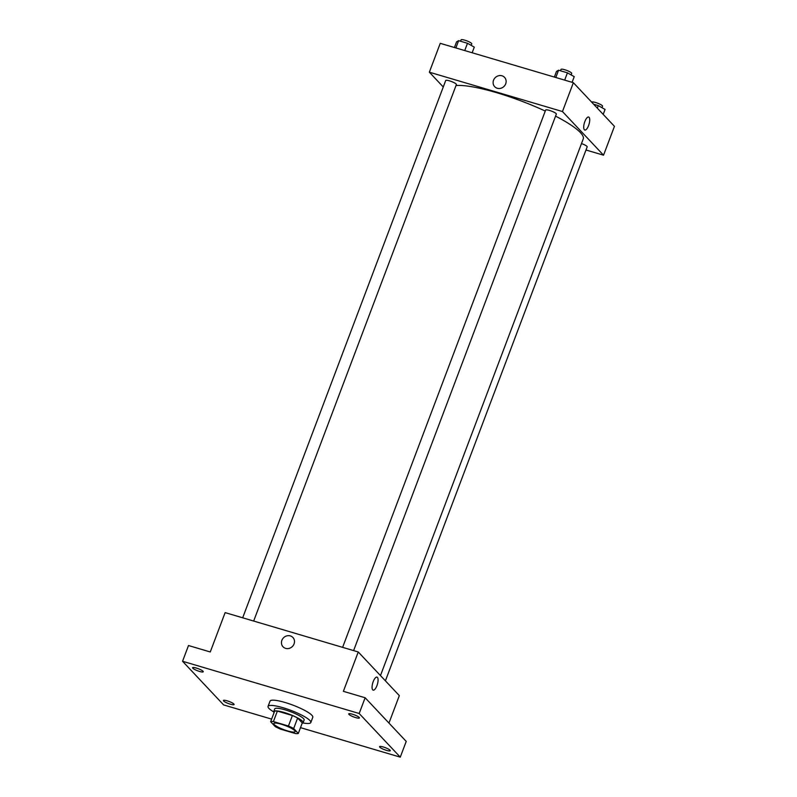 <?xml version="1.0" encoding="UTF-8"?>
<svg xmlns="http://www.w3.org/2000/svg" width="797" height="797" viewBox="0 0 797 797"><rect width="100%" height="100%" fill="white"/><g stroke="black" fill="none" stroke-linecap="round" stroke-linejoin="round"><path stroke-width="1.2" d="M274.238 724.553A11.427 2.172 20.7 0 1 273.789 723.537A11.427 2.172 20.7 0 1 285.246 725.549A11.427 2.172 20.7 0 1 295.159 731.616A11.427 2.172 20.7 0 1 285.695 730.321A11.427 2.172 20.7 0 1 274.238 724.553M280.514 729.135L295.538 733.579A15.342 2.919 20.7 0 0 298.307 733.449L293.675 728.518A15.342 2.919 20.7 0 0 288.434 726.017L273.411 721.574A15.342 2.919 20.7 0 0 270.641 721.703L275.274 726.635A15.342 2.919 20.7 0 0 280.514 729.135M288.434 726.017L292.399 715.527L277.376 711.083L273.411 721.574M277.376 711.083A15.342 2.919 20.7 0 0 274.606 711.213L270.641 721.703M292.399 715.527A15.342 2.919 20.7 0 1 297.64 718.027L293.675 728.518M298.307 733.449L302.272 722.949L297.64 718.027M302.183 723.208A15.711 2.989 -159.3 0 0 303.139 722.64A15.711 2.989 -159.3 0 0 284.091 712.468A15.711 2.989 -159.3 0 0 273.74 711.532A15.711 2.989 -159.3 0 0 274.078 712.598M273.74 711.532L274.736 708.902A15.711 2.989 20.7 0 1 285.087 709.838A15.711 2.989 20.7 0 1 304.125 720.01L303.139 722.64M273.73 711.92A22.854 4.344 20.7 0 1 268.948 708.403A22.854 4.344 20.7 0 1 268.051 706.381A22.854 4.344 20.7 0 1 290.965 710.396A22.854 4.344 20.7 0 1 310.81 722.54A22.854 4.344 20.7 0 1 302.89 722.939M268.051 706.381L270.034 701.131A22.854 4.344 20.7 0 1 292.947 705.146A22.854 4.344 20.7 0 1 312.793 717.29L310.81 722.54M386.495 750.366A5.709 1.086 20.7 0 1 379.571 746.659A5.709 1.086 20.7 0 1 385.3 747.666A5.709 1.086 20.7 0 1 390.251 750.704A5.709 1.086 20.7 0 1 386.495 750.366M230.333 704.189A5.709 1.086 20.7 0 1 223.409 700.493A5.709 1.086 20.7 0 1 229.137 701.499A5.709 1.086 20.7 0 1 234.099 704.538A5.709 1.086 20.7 0 1 230.333 704.189M199.499 671.423A5.709 1.086 20.7 0 1 192.575 667.727A5.709 1.086 20.7 0 1 198.304 668.723A5.709 1.086 20.7 0 1 203.255 671.761A5.709 1.086 20.7 0 1 199.499 671.423M355.651 717.589A5.709 1.086 20.7 0 1 348.727 713.893A5.709 1.086 20.7 0 1 354.456 714.899A5.709 1.086 20.7 0 1 359.417 717.928A5.709 1.086 20.7 0 1 355.651 717.589M300.499 727.651L400.273 757.15L359.188 713.494L182.553 661.271L223.638 704.927L271.618 719.113M388.956 723.068L399.327 695.622L358.252 651.976L225.133 612.614L210.259 651.966L188.5 645.53L182.553 661.271M400.273 757.15L406.221 741.409L365.136 697.754L359.188 713.494M365.136 697.754L343.377 691.328L358.252 651.976M283.035 646.785A6.784 6.207 136.7 0 1 281.889 640.34A6.784 6.207 136.7 0 1 292.917 637.48A6.784 6.207 136.7 0 1 292.23 646.656A6.784 6.207 136.7 0 1 283.035 646.785A6.784 6.207 136.7 0 1 281.889 640.33A6.784 6.207 136.7 0 1 292.917 637.48M372.717 689.863A6.784 2.411 -73.5 0 1 372.966 682.292A6.784 2.411 -73.5 0 1 376.991 677.131A6.784 2.411 -73.5 0 1 377.389 684.324A6.784 2.411 -73.5 0 1 373.145 690.142A6.784 2.411 -73.5 0 1 372.717 689.863M376.991 677.131A6.784 2.411 -73.5 0 1 377.389 684.324A6.784 2.411 -73.5 0 1 373.145 690.142M456.014 85.558A71.411 13.579 20.7 0 1 545.268 111.072M555.569 116.123A71.411 13.579 20.7 0 1 583.245 138.937L380.468 675.577M342.62 647.353L545.646 110.056A5.709 1.086 20.7 0 1 551.375 111.062A5.709 1.086 20.7 0 1 556.336 114.101L353.609 650.601M242.677 617.805L445.702 80.517A5.709 1.086 20.7 0 1 451.431 81.513A5.709 1.086 20.7 0 1 456.392 84.552L253.665 621.052M581.491 143.57A5.709 1.086 20.7 0 1 587.18 146.867L385.409 680.837M585.994 150.005L603.538 155.196L562.463 111.54L429.344 72.188L443.262 86.983M603.538 155.196L614.447 126.334L573.362 82.689L562.463 111.54M573.362 82.689L440.243 43.327L429.344 72.188M494.678 86.684A6.784 6.207 136.7 0 1 493.542 80.238A6.784 6.207 136.7 0 1 504.561 77.379A6.784 6.207 136.7 0 1 503.873 86.554A6.784 6.207 136.7 0 1 494.678 86.684A6.784 6.207 136.7 0 1 493.542 80.228A6.784 6.207 136.7 0 1 504.561 77.379M584.36 129.762A6.784 2.411 -73.5 0 1 584.609 122.19A6.784 2.411 -73.5 0 1 588.644 117.029A6.784 2.411 -73.5 0 1 589.033 124.222A6.784 2.411 -73.5 0 1 584.789 130.041A6.784 2.411 -73.5 0 1 584.36 129.762M588.634 117.029A6.784 2.411 -73.5 0 1 589.033 124.222A6.784 2.411 -73.5 0 1 584.789 130.041M603.199 114.389L605.072 109.438L598.268 105.602L593.645 104.238M598.268 105.602L597.312 108.133M591.812 102.285L591.852 102.165A5.709 1.086 20.7 0 1 597.581 103.172A5.709 1.086 20.7 0 1 602.542 106.21L601.984 107.695M472.153 52.761L474.295 47.113L467.49 43.287L458.624 40.667L456.561 41.872L454.42 47.521M467.49 43.287L464.741 50.57M458.624 40.667L455.864 47.95M460.546 41.235L461.074 39.85A5.709 1.086 20.7 0 1 466.803 40.856A5.709 1.086 20.7 0 1 471.764 43.885L471.196 45.369M572.097 82.31L574.229 76.661L567.424 72.836L558.558 70.216L556.495 71.421L554.363 77.07M567.424 72.836L564.674 80.118M558.558 70.216L555.808 77.498M560.49 70.784L561.008 69.399A5.709 1.086 20.7 0 1 566.737 70.405A5.709 1.086 20.7 0 1 571.698 73.434L571.14 74.918"/></g></svg>
